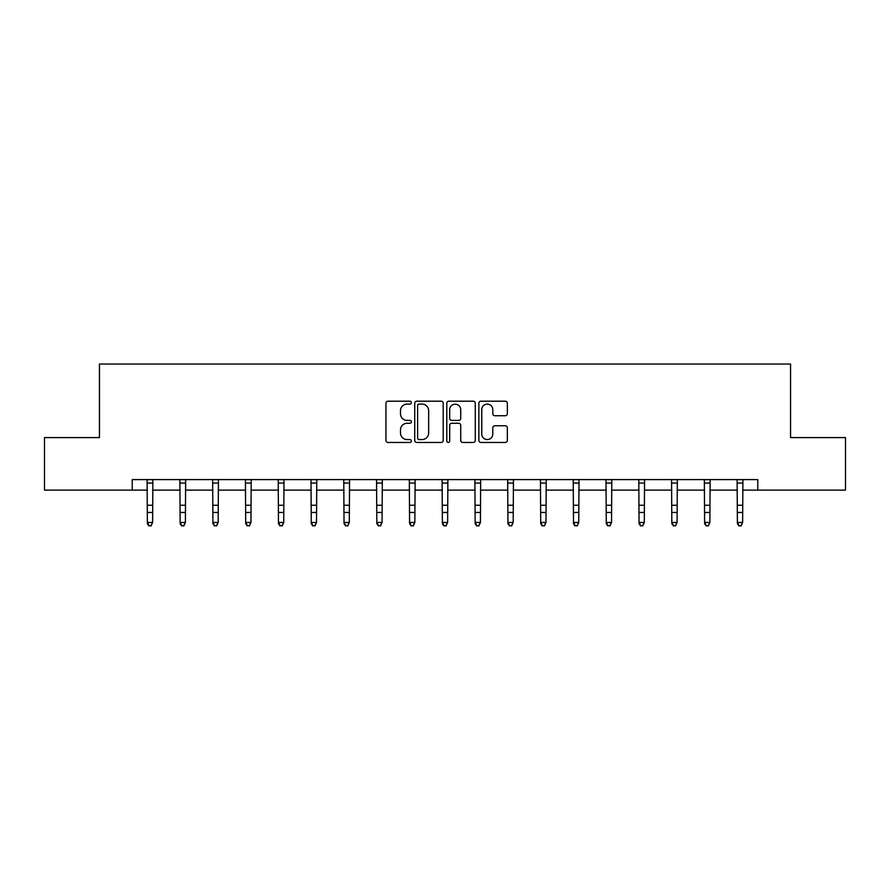 <?xml version="1.0" encoding="UTF-8"?>
<svg xmlns="http://www.w3.org/2000/svg" width="890" height="890" viewBox="0 0 890 890"><rect width="100%" height="100%" fill="white"/><g stroke="black" fill="none" stroke-linecap="round" stroke-linejoin="round"><path stroke-width="1.33" d="M411.38 402.647A1.446 1.446 0 0 0 409.934 401.201L388.018 401.201A2.058 2.058 0 0 0 385.96 403.27L385.96 440.394A2.058 2.058 0 0 0 388.018 442.452L409.934 442.452A1.446 1.446 0 0 0 411.38 441.006A1.446 1.446 0 0 0 409.934 439.571L407.097 439.571A6.597 6.597 0 0 1 400.5 432.963L400.5 429.87A6.597 6.597 0 0 1 407.097 423.273L409.934 423.273A1.446 1.446 0 0 0 411.38 421.827A1.446 1.446 0 0 0 409.934 420.392L407.097 420.392A6.597 6.597 0 0 1 400.5 413.783L400.5 410.691A6.597 6.597 0 0 1 407.097 404.093L409.934 404.093A1.446 1.446 0 0 0 411.38 402.647M505.275 415.741A2.058 2.058 0 0 0 507.345 413.683L507.345 403.27A2.058 2.058 0 0 0 505.275 401.201L480.945 401.201A2.058 2.058 0 0 0 478.876 403.27L478.876 440.394A2.058 2.058 0 0 0 480.945 442.452L505.275 442.452A2.058 2.058 0 0 0 507.345 440.394L507.345 427.812A2.058 2.058 0 0 0 505.275 425.754L494.862 425.754A2.058 2.058 0 0 0 492.804 427.812L492.804 434.053A5.518 5.518 0 0 1 487.286 439.571A5.518 5.518 0 0 1 481.768 434.053L481.768 409.611A5.518 5.518 0 0 1 487.286 404.093A5.518 5.518 0 0 1 492.804 409.611L492.804 413.683A2.058 2.058 0 0 0 494.862 415.741L505.275 415.741M132.232 490.123L44.5 490.123L44.5 437.591L99.446 437.591L99.446 364.043L790.554 364.043L790.554 437.591L845.5 437.591L845.5 490.123L757.768 490.123L757.768 479.61L132.232 479.61L132.232 490.123L147.362 490.123M443.198 403.27A2.058 2.058 0 0 0 441.128 401.201L416.798 401.201A2.058 2.058 0 0 0 414.729 403.27L414.729 440.394A2.058 2.058 0 0 0 416.798 442.452L441.128 442.452A2.058 2.058 0 0 0 443.198 440.394L443.198 403.27M448.872 401.201L473.202 401.201A2.058 2.058 0 0 1 475.271 403.27L475.271 440.394A2.058 2.058 0 0 1 473.202 442.452L462.789 442.452A2.058 2.058 0 0 1 460.731 440.394L460.731 425.331A2.058 2.058 0 0 0 458.661 423.273L451.753 423.273A2.058 2.058 0 0 0 449.695 425.331L449.695 441.006A1.446 1.446 0 0 1 448.249 442.452A1.446 1.446 0 0 1 446.802 441.006L446.802 403.27A2.058 2.058 0 0 1 448.872 401.201M152.613 490.123L180.136 490.123M185.387 490.123L212.921 490.123M218.172 490.123L245.696 490.123M250.947 490.123L278.47 490.123M283.732 490.123L311.255 490.123M316.506 490.123L344.03 490.123M349.292 490.123L376.815 490.123M382.066 490.123L409.589 490.123M414.851 490.123L442.375 490.123M447.626 490.123L475.149 490.123M480.411 490.123L507.934 490.123M513.185 490.123L540.708 490.123M545.971 490.123L573.494 490.123M578.745 490.123L606.268 490.123M611.53 490.123L639.053 490.123M644.304 490.123L671.828 490.123M677.079 490.123L704.613 490.123M709.864 490.123L737.387 490.123M742.638 490.123L757.768 490.123M419.068 404.093A1.446 1.446 0 0 0 417.621 405.54L417.621 438.125A1.446 1.446 0 0 0 419.068 439.571L422.049 439.571A6.597 6.597 0 0 0 428.657 432.963L428.657 410.691A6.597 6.597 0 0 0 422.049 404.093L419.068 404.093M460.731 409.712A5.518 5.518 0 0 0 455.213 404.194A5.518 5.518 0 0 0 449.695 409.712L449.695 418.322A2.058 2.058 0 0 0 451.753 420.392L458.661 420.392A2.058 2.058 0 0 0 460.731 418.322L460.731 409.712M147.095 479.61L147.362 522.475L152.613 522.475L151.033 525.957L148.93 525.489L151.033 525.957M151.033 525.489L152.613 522.475L152.88 479.61M148.93 525.957L147.362 523.643L147.362 522.475L148.93 525.489M179.869 479.61L180.136 522.475L185.387 522.475L183.818 525.957L181.716 525.489L183.818 525.957M183.818 525.489L185.387 522.475L185.654 479.61M181.716 525.957L180.136 523.643L180.136 522.475L181.716 525.489M212.654 479.61L212.921 522.475L218.172 522.475L216.593 525.957L214.49 525.489L216.593 525.957M216.593 525.489L218.172 522.475L218.439 479.61M214.49 525.957L212.921 523.643L212.921 522.475L214.49 525.489M245.429 479.61L245.696 522.475L250.947 522.475L249.378 525.957L247.275 525.489L249.378 525.957M249.378 525.489L250.947 522.475L251.214 479.61M247.275 525.957L245.696 523.643L245.696 522.475L247.275 525.489M278.214 479.61L278.47 522.475L283.732 522.475L282.152 525.957L280.05 525.489L282.152 525.957M282.152 525.489L283.732 522.475L283.999 479.61M280.05 525.957L278.47 523.643L278.47 522.475L280.05 525.489M310.988 479.61L311.255 522.475L316.506 522.475L314.926 525.957L312.835 525.489L314.926 525.957M314.926 525.489L316.506 522.475L316.773 479.61M312.835 525.957L311.255 523.643L311.255 522.475L312.835 525.489M343.762 479.61L344.03 522.475L349.292 522.475L347.712 525.957L345.609 525.489L347.712 525.957M347.712 525.489L349.292 522.475L349.559 479.61M345.609 525.957L344.03 523.643L344.03 522.475L345.609 525.489M376.548 479.61L376.815 522.475L382.066 522.475L380.486 525.957L378.395 525.489L380.486 525.957M380.486 525.489L382.066 522.475L382.333 479.61M378.395 525.957L376.815 523.643L376.815 522.475L378.395 525.489M409.322 479.61L409.589 522.475L414.851 522.475L413.272 525.957L411.169 525.489L413.272 525.957M413.272 525.489L414.851 522.475L415.118 479.61M411.169 525.957L409.589 523.643L409.589 522.475L411.169 525.489M442.108 479.61L442.375 522.475L447.626 522.475L446.046 525.957L443.954 525.489L446.046 525.957M446.046 525.489L447.626 522.475L447.893 479.61M443.954 525.957L442.375 523.643L442.375 522.475L443.954 525.489M474.882 479.61L475.149 522.475L480.411 522.475L478.831 525.957L476.728 525.489L478.831 525.957M478.831 525.489L480.411 522.475L480.678 479.61M476.728 525.957L475.149 523.643L475.149 522.475L476.728 525.489M507.667 479.61L507.934 522.475L513.185 522.475L511.605 525.957L509.514 525.489L511.605 525.957M511.605 525.489L513.185 522.475L513.452 479.61M509.514 525.957L507.934 523.643L507.934 522.475L509.514 525.489M540.441 479.61L540.708 522.475L545.971 522.475L544.391 525.957L542.288 525.489L544.391 525.957M544.391 525.489L545.971 522.475L546.238 479.61M542.288 525.957L540.708 523.643L540.708 522.475L542.288 525.489M573.227 479.61L573.494 522.475L578.745 522.475L577.165 525.957L575.073 525.489L577.165 525.957M577.165 525.489L578.745 522.475L579.012 479.61M575.073 525.957L573.494 523.643L573.494 522.475L575.073 525.489M606.001 479.61L606.268 522.475L611.53 522.475L609.95 525.957L607.848 525.489L609.95 525.957M609.95 525.489L611.53 522.475L611.786 479.61M607.848 525.957L606.268 523.643L606.268 522.475L607.848 525.489M638.786 479.61L639.053 522.475L644.304 522.475L642.725 525.957L640.622 525.489L642.725 525.957M642.725 525.489L644.304 522.475L644.571 479.61M640.622 525.957L639.053 523.643L639.053 522.475L640.622 525.489M671.561 479.61L671.828 522.475L677.079 522.475L675.51 525.957L673.407 525.489L675.51 525.957M675.51 525.489L677.079 522.475L677.346 479.61M673.407 525.957L671.828 523.643L671.828 522.475L673.407 525.489M704.346 479.61L704.613 522.475L709.864 522.475L708.284 525.957L706.182 525.489L708.284 525.957M708.284 525.489L709.864 522.475L710.131 479.61M706.182 525.957L704.613 523.643L704.613 522.475L706.182 525.489M737.12 479.61L737.387 522.475L742.638 522.475L741.07 525.957L738.967 525.489L741.07 525.957M741.07 525.489L742.638 522.475L742.905 479.61M738.967 525.957L737.387 523.643L737.387 522.475L738.967 525.489M152.858 479.654L147.106 479.654M152.613 505.253L147.362 505.253M152.613 512.462L147.362 512.462M152.613 483.07L147.362 483.07M185.643 479.654L179.891 479.654M185.387 505.253L180.136 505.253M185.387 512.462L180.136 512.462M185.387 483.07L180.136 483.07M218.417 479.654L212.666 479.654M218.172 505.253L212.921 505.253M218.172 512.462L212.921 512.462M218.172 483.07L212.921 483.07M251.203 479.654L245.451 479.654M250.947 505.253L245.696 505.253M250.947 512.462L245.696 512.462M250.947 483.07L245.696 483.07M283.977 479.654L278.225 479.654M283.732 505.253L278.47 505.253M283.732 512.462L278.47 512.462M283.732 483.07L278.47 483.07M316.762 479.654L311.011 479.654M316.506 505.253L311.255 505.253M316.506 512.462L311.255 512.462M316.506 483.07L311.255 483.07M349.536 479.654L343.785 479.654M349.292 505.253L344.03 505.253M349.292 512.462L344.03 512.462M349.292 483.07L344.03 483.07M382.322 479.654L376.57 479.654M382.066 505.253L376.815 505.253M382.066 512.462L376.815 512.462M382.066 483.07L376.815 483.07M415.096 479.654L409.344 479.654M414.851 505.253L409.589 505.253M414.851 512.462L409.589 512.462M414.851 483.07L409.589 483.07M447.881 479.654L442.119 479.654M447.626 505.253L442.375 505.253M447.626 512.462L442.375 512.462M447.626 483.07L442.375 483.07M480.656 479.654L474.904 479.654M480.411 505.253L475.149 505.253M480.411 512.462L475.149 512.462M480.411 483.07L475.149 483.07M513.43 479.654L507.678 479.654M513.185 505.253L507.934 505.253M513.185 512.462L507.934 512.462M513.185 483.07L507.934 483.07M546.215 479.654L540.464 479.654M545.971 505.253L540.708 505.253M545.971 512.462L540.708 512.462M545.971 483.07L540.708 483.07M578.99 479.654L573.238 479.654M578.745 505.253L573.494 505.253M578.745 512.462L573.494 512.462M578.745 483.07L573.494 483.07M611.775 479.654L606.023 479.654M611.53 505.253L606.268 505.253M611.53 512.462L606.268 512.462M611.53 483.07L606.268 483.07M644.549 479.654L638.798 479.654M644.304 505.253L639.053 505.253M644.304 512.462L639.053 512.462M644.304 483.07L639.053 483.07M677.335 479.654L671.583 479.654M677.079 505.253L671.828 505.253M677.079 512.462L671.828 512.462M677.079 483.07L671.828 483.07M710.109 479.654L704.357 479.654M709.864 505.253L704.613 505.253M709.864 512.462L704.613 512.462M709.864 483.07L704.613 483.07M742.894 479.654L737.143 479.654M742.638 505.253L737.387 505.253M742.638 512.462L737.387 512.462M742.638 483.07L737.387 483.07"/></g></svg>
